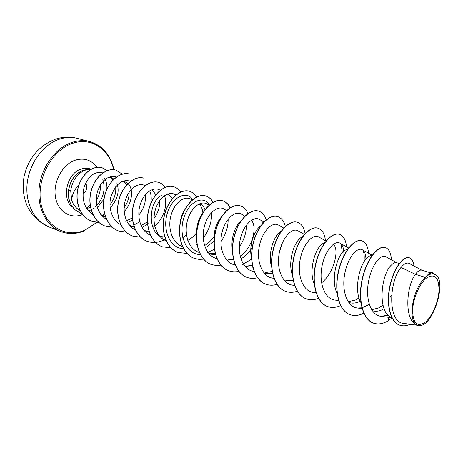 <?xml version="1.0" encoding="UTF-8"?>
<svg xmlns="http://www.w3.org/2000/svg" width="463" height="463" viewBox="0 0 463 463"><rect width="100%" height="100%" fill="white"/><g stroke="black" fill="none" stroke-linecap="round" stroke-linejoin="round"><path stroke-width="0.69" d="M85.858 184.268C88.155 185.657 86.089 192.822 83.352 192.973L83.01 193.233M425.167 322.277C417.273 327.306 413.083 323.4 412.597 310.557C412.932 298.456 419.843 282.754 426.996 277.644C434.902 273.344 438.907 277.574 439.017 290.336C438.484 302.038 432.135 316.761 425.167 322.277M90.841 169.348L87.71 169.417L82.738 170.384C74.861 173.885 70.104 180.616 68.466 190.571L70.689 190.715L71.724 200.346C71.979 195.16 74.202 190.079 78.403 185.096M87.762 169.429L82.842 170.413C74.965 173.92 70.208 180.651 68.57 190.606L68.848 198.54L70.602 203.923L74.462 209.438L81.094 213.634L74.358 209.398L70.498 203.888L68.744 198.505L68.466 190.571M87.999 169.446L84.619 170.361C76.962 173.978 72.321 180.761 70.689 190.715M104.372 178.186C106.328 181.172 107.156 184.859 106.866 189.251M103.944 199.171L98.306 206.376M88.798 210.798L91.118 209.872M91.205 209.832L93.96 208.165M95.447 206.978C103.399 198.916 105.836 189.627 102.745 179.112M425.109 277.268L421.272 282.1C411.196 296.002 408.684 322.225 417.018 324.899C404.118 321.085 405.947 286.533 415.409 274.322L425.109 277.268L427.054 275.641C429.068 273.216 430.839 272.221 432.378 272.638L432.592 272.701C431.267 272.331 429.739 273.048 428.009 274.854L427.054 275.641M421.938 270.242L409.309 263.47C406.994 262.284 404.228 263.603 401.01 267.429L415.409 274.322L416.723 272.666C418.627 270.6 420.288 269.773 421.706 270.172L430.474 272.788M391.739 317.421C377.061 313.138 380.841 274.235 391.42 265.027C393.394 263.042 395.136 262.266 396.652 262.7L399.251 263.476M382.832 309.429C379.07 311.321 375.568 311.721 372.316 310.627M382.918 305.1L378.555 307.947L371.644 309.741M360.914 302.634C353.616 290.504 359.259 264.535 367.246 257.729C369.092 255.993 370.77 255.235 372.281 255.46M359.629 301.407C355.885 303.224 352.366 303.583 349.067 302.484M358.97 297.923L355.532 299.989L348.135 301.673M337.093 293.31C330.628 280.879 336.283 257.063 344.131 250.749L348.118 248.614M314.302 284.265C308.682 271.683 314.331 249.927 322.005 244.07L325.367 242.178M292.489 275.473C287.72 262.891 293.334 243.098 300.805 237.669L302.889 236.344M293.154 280.208L288.993 280.763L285.063 280.069M271.607 266.891C267.683 254.453 273.251 236.558 280.474 231.529L281.504 230.829M272.551 273.621L265.444 273.199M272.14 271.497L264.94 272.638M251.6 258.493C248.544 246.397 253.961 230.418 260.866 225.707M252.792 267.203L246.594 266.595L244.354 265.559M252.538 265.34L246.357 266.103L244.973 265.901M232.611 251.125C230.186 240.094 234.666 226.21 240.928 220.984M233.45 259.407L228.496 259.824M214.224 243.063C213.31 231.65 215.955 222.691 222.147 216.186M215.613 254.905L211.047 254.146L208.2 252.757M215.254 253.574L209.542 253.516M196.625 235.013C196.283 226.164 198.372 218.808 202.898 212.945C202.499 208.819 201.139 205.861 198.806 204.09M179.87 225.163C180.281 219.323 181.861 214.247 184.61 209.953M164.411 214.994L166.333 208.958M162.513 237.149C146.921 232.912 148.554 201.584 161.332 195.565M164.735 236.975L161.165 236.599M147.471 231.882L143.547 229.781M148.623 231.726L146.163 231.35M144.809 230.95L144.375 230.788M129.709 225.643L132.956 226.801L128.789 224.52M134.166 226.679L131.689 226.291M132.32 217.94L125.623 221.256M101.848 215.851L105.379 217.141L100.76 214.519M105.477 216.939L104.192 216.667M424.507 278.17L424.374 279.988M391.617 295.151L390.095 297.379M333.337 244.25C339.57 249.042 334.367 272.638 321.571 282.852M252.306 247.439C249.32 252.439 245.604 256.207 241.148 258.736M251.293 220.29C257.654 226.523 252.578 248.018 240.187 256.236M214.12 241.148L206.209 247.271M213.947 236.477C211.359 240.39 208.24 243.411 204.577 245.546M199.327 203.842L199.744 203.963C202.169 204.739 203.923 206.66 205.011 209.733M196.532 232.837C194.026 236.124 191.115 238.636 187.799 240.372M168.069 194.518L172.647 198.291M159.718 200.572C160.059 206.712 158.155 212.679 154.005 218.484M149.121 223.444L143.327 226.639M152.275 190.102L155.967 194.784M147.413 221.858L141.099 225.614M145.226 194.9C146.094 201.862 143.947 208.587 138.796 215.081M132.563 220.266L129.252 221.771M124.57 181.542L127.904 183.51M127.985 183.585C133.795 188.916 132.43 203.292 124.188 211.516M123.297 181.27L126.897 184.552M129.119 192.243C129.264 197.637 127.597 202.846 124.13 207.87M108.88 177.161L111.033 177.503L114.014 179.123M116.809 182.908C119.836 191.323 117.608 199.651 110.13 207.887M109.806 177.236L113.065 179.916M115.681 186.809C116.288 193.088 114.373 199.09 109.934 204.814M401.01 267.429C388.961 281.07 387.305 322.942 403.962 323.429L418.581 325.425M435.017 274.437L432.853 273.28C431.499 272.551 429.849 273.135 427.905 275.034L431.857 273.755L435.017 274.437C447.866 280.005 432.639 328.111 418.784 325.454L417.018 324.899M385.789 315.94L387.791 314.736M409.147 257.712L409.043 257.683C402.932 255.715 393.023 269.333 389.615 287.187C386.096 305.036 390.384 322.103 399.575 325.113L399.679 325.153M389.4 316.131L387.861 320.969L391.999 317.931M414.044 266.011C413.384 261.311 411.786 258.551 409.251 257.741C403.14 255.779 393.237 269.397 389.829 287.257C386.31 305.111 390.598 322.179 399.783 325.188C402.995 326.276 406.433 325.964 410.096 324.268M434.172 273.986L432.592 272.701M71.724 200.346C73.258 204.97 76.013 208.327 79.995 210.41M102.902 172.93C94.892 170.951 88.624 175.674 84.104 187.098C81.332 199.385 84.324 208.605 93.075 214.751M116.41 177.011C108.325 175.02 101.993 179.887 97.421 191.601C94.614 204.206 97.676 213.536 106.6 219.578M130.537 181.253C122.371 178.851 115.9 183.77 111.12 196.011C107.775 207.36 111.988 220.614 120.849 224.688M133.685 225.116L139.745 221.783M150.805 203.355C151.621 198.546 151.251 194.379 149.688 190.849M145.237 185.721C138.726 181.907 128.778 188.482 125.363 200.369C121.833 212.21 126.231 225.996 135.468 229.891M152.912 227.431C163.161 220.637 168.283 204.692 164.469 195.739M160.239 190.276L160.192 190.241C153.797 186.045 143.588 192.73 140.081 205.028C136.435 217.257 140.995 231.5 150.475 235.216M175.899 195.062L175.263 194.674C168.85 190.519 158.624 197.62 155.198 210.341C151.656 222.975 156.488 237.38 166.176 240.772M182.115 238.254L186.473 234.689M192.151 200.039L190.883 199.275C184.511 195.137 174.186 202.725 170.888 215.851C167.438 228.925 172.583 243.492 182.457 246.519M209.044 205.207L207.088 204.044C200.728 199.958 190.368 208.02 187.179 221.609C183.863 235.111 189.257 249.812 199.35 252.451M207.69 252.416L214.444 249.233M226.604 210.584L223.913 208.992C217.581 204.953 207.204 213.541 204.125 227.536C200.901 241.512 206.573 256.305 216.817 258.568M239.325 247.068C244.157 239.805 246.49 232.507 246.322 225.174M244.875 216.18L241.385 214.137C235.146 210.19 224.815 219.144 221.789 233.531C218.629 247.827 224.352 262.787 234.677 264.842M242.664 264.402L251.629 259.13M263.904 222.008L259.546 219.491C253.394 215.619 243.15 225.024 240.17 239.724C237.056 254.401 242.844 269.472 253.197 271.347M279.421 252.127L282.459 242.612M283.738 228.085L278.442 225.059C272.337 221.21 261.896 231.483 259.176 246.924C256.299 262.272 262.724 277.395 273.488 278.251L273.905 278.298M304.428 234.428L298.12 230.852C292.17 227.136 281.915 237.739 279.177 253.423C276.278 269.084 282.552 284.34 293.195 285.231L294.532 285.387M326.027 241.049L318.619 236.9C312.866 233.323 302.785 244.256 300.036 260.194C297.124 276.116 303.196 291.58 313.735 292.5L316.073 292.784M343.835 255.692C344.165 249.216 342.886 245.049 339.998 243.202C334.46 239.793 324.598 251.015 321.814 267.273C318.903 283.483 324.719 299.11 335.16 300.093L338.58 300.516M365.944 259.147C365.793 254.291 364.584 251.166 362.321 249.783C357.025 246.519 347.36 258.128 344.57 274.663C341.63 291.169 347.262 307.027 357.534 308.017L361.916 307.791M362.089 307.75L369.283 304.44M396.93 262.781L385.638 256.664C380.615 253.585 371.187 265.519 368.369 282.401C365.434 299.185 370.788 315.286 380.922 316.293L387.855 315.268M363.137 250.379C364.213 253.383 364.485 257.243 363.953 261.971M341.162 244.117L342.319 252.682M262.029 221.933L262.538 223.542M228.155 219.202C228.224 226.899 225.805 234.44 220.897 241.819M200.34 254.5C186.658 254.818 178.307 235.661 183.661 218.449C188.742 201.098 203.714 194.686 209.247 205.028M211.452 212.627C212.054 221.372 209.322 229.851 203.257 238.069M196.978 244.198L196.243 244.719M183.556 248.724C170.216 248.498 162.148 229.949 167.288 213.368C172.172 196.659 186.809 190.125 192.758 199.686M373.415 323.099L373.317 323.064C362.471 319.401 357.725 299.463 362.083 279.507C366.326 259.511 377.883 245.147 385.031 247.462L385.129 247.491M350.016 314.637L349.924 314.603C338.939 310.881 333.973 291.279 338.279 271.793C342.47 252.266 354.183 238.347 361.626 240.737L361.725 240.76M327.625 306.541L327.532 306.512C316.437 302.738 311.281 283.46 315.535 264.425C319.661 245.344 331.508 231.836 339.223 234.295L339.315 234.324M306.176 298.785L306.089 298.757C294.896 294.943 289.566 275.977 293.768 257.37C297.842 238.717 309.799 225.608 317.751 228.126L317.838 228.155M285.613 291.354L285.532 291.325C274.258 287.471 268.772 268.818 272.921 250.616C276.943 232.368 288.987 219.636 297.159 222.211L297.24 222.234M265.884 284.218L265.803 284.189C254.471 280.306 248.845 261.948 252.943 244.14C256.913 226.285 269.026 213.906 277.389 216.528L277.47 216.551M246.935 277.366L246.86 277.337C235.47 273.436 229.729 255.368 233.78 237.93C237.698 220.452 249.864 208.408 258.395 211.07L258.47 211.093M228.722 270.78L228.647 270.757C217.228 266.833 211.377 249.042 215.376 231.969C219.242 214.844 231.454 203.118 240.129 205.821L240.204 205.844M211.203 264.448L211.134 264.419C199.686 260.484 193.737 242.965 197.689 226.233C201.509 209.455 213.75 198.037 222.558 200.774C225.84 201.77 228.352 204.166 230.105 207.956M194.338 258.348L194.269 258.325C182.804 254.378 176.779 237.125 180.68 220.724C184.448 204.276 196.711 193.146 205.636 195.913C208.726 196.844 211.174 198.98 212.974 202.325M178.093 252.474L178.029 252.451C166.558 248.492 160.458 231.5 164.313 215.417C168.034 199.287 180.298 188.435 189.332 191.225L189.396 191.242M162.438 246.814L162.374 246.791C150.903 242.832 144.74 226.089 148.548 210.312C152.223 194.489 164.487 183.898 173.608 186.705C176.432 187.55 178.759 189.338 180.593 192.081M165.453 239.053L164.064 239.811M147.332 241.356L147.269 241.333C135.804 237.369 129.588 220.868 133.35 205.387C136.979 189.859 149.236 179.522 158.439 182.347L158.496 182.364M132.754 236.084L132.696 236.061C121.242 232.096 114.98 215.839 118.696 200.635C122.284 185.391 134.525 175.298 143.79 178.139L143.906 178.174C134.64 175.332 122.4 185.431 118.817 200.676C115.102 215.88 121.364 232.142 132.812 236.101L132.696 236.061M118.673 230.991L118.615 230.968C107.184 227.009 100.882 210.978 104.557 196.057C108.093 181.085 120.311 171.217 129.64 174.071L129.756 174.105C120.432 171.252 108.215 181.12 104.673 196.092C100.998 211.018 107.3 227.049 118.731 231.014L118.615 230.968M105.066 226.071L105.008 226.048C93.607 222.095 87.27 206.29 90.904 191.63C94.394 176.924 106.583 167.282 115.958 170.141L116.016 170.158M91.911 221.314L91.853 221.297C80.446 217.46 74.381 201.746 78.056 187.781C81.552 173.764 93.179 164.984 101.947 167.693L107.069 170.633M387.861 320.969C382.739 323.926 377.958 324.65 373.514 323.133C362.674 319.47 357.928 299.532 362.286 279.577C366.528 259.575 378.086 245.205 385.233 247.514C388.891 248.764 390.957 252.856 391.432 259.801M363.762 313.138C358.906 315.621 354.357 316.131 350.115 314.672C339.13 310.951 334.17 291.343 338.476 271.856C342.661 252.329 354.374 238.399 361.817 240.789C365.672 242.091 367.9 246.223 368.513 253.18M340.6 305.609C336.034 307.646 331.74 307.97 327.717 306.575C316.623 302.802 311.466 283.524 315.72 264.483C319.846 245.402 331.693 231.894 339.408 234.347C343.436 235.702 345.815 239.863 346.55 246.831M318.585 298.253C314.232 299.978 310.123 300.169 306.263 298.82C295.076 295.006 289.745 276.041 293.941 257.428C298.022 238.769 309.973 225.66 317.925 228.178C322.121 229.579 324.644 233.769 325.495 240.748M297.275 291.221C293.195 292.61 289.34 292.662 285.7 291.383C274.426 287.535 268.945 268.876 273.095 250.668C277.117 232.42 289.161 219.682 297.327 222.257C301.384 223.583 303.977 227.385 305.1 233.67M276.978 284.375C273.106 285.515 269.437 285.468 265.965 284.247C254.633 280.37 249.007 262.006 253.111 244.192C257.081 226.338 269.188 213.952 277.551 216.574C281.348 217.784 283.941 221.077 285.33 226.471M257.602 277.725C253.892 278.691 250.361 278.576 247.011 277.395C235.626 273.488 229.885 255.42 233.937 237.982C237.855 220.498 250.02 208.448 258.551 211.116C262.162 212.245 264.749 215.197 266.306 219.966M238.81 271.353C235.308 272.117 231.969 271.931 228.797 270.809C217.373 266.885 211.527 249.094 215.526 232.015C219.393 214.89 231.604 203.164 240.28 205.867C243.7 206.92 246.247 209.542 247.925 213.744M220.845 265.166L215.943 265.461L211.273 264.471C199.825 260.536 193.881 243.017 197.834 226.28C201.654 209.502 213.894 198.077 222.703 200.815C225.95 201.804 228.45 204.166 230.204 207.899M203.57 259.182L198.882 259.361L194.408 258.377C182.943 254.424 176.918 237.172 180.819 220.77C184.592 204.316 196.85 193.187 205.775 195.953C208.836 196.873 211.267 198.98 213.061 202.273M186.942 253.406L178.162 252.503C166.692 248.544 160.592 231.546 164.446 215.463C168.167 199.327 180.437 188.476 189.465 191.265C192.417 192.145 194.807 194.101 196.63 197.122M170.922 247.821L162.501 246.837C151.031 242.878 144.867 226.129 148.675 210.352C152.35 194.524 164.614 183.938 173.735 186.745C176.536 187.579 178.845 189.344 180.674 192.047M165.488 239.145C159.353 242.624 153.322 243.364 147.396 241.373C135.931 237.409 129.715 220.909 133.477 205.427C137.106 189.894 149.364 179.557 158.56 182.381C161.269 183.186 163.537 184.841 165.366 187.347M140.596 237.189L132.812 236.101M126.289 232.131L118.731 231.014M112.335 227.24L105.124 226.089C93.717 222.136 87.38 206.33 91.014 191.665C94.51 176.959 106.698 167.311 116.068 170.176L122.342 174.175M98.978 222.5L91.963 221.331C80.556 217.5 74.485 201.787 78.166 187.816C81.656 173.793 93.289 165.013 102.057 167.722L107.121 170.615M82.217 213.993L81.094 213.634M421.272 282.1C425.786 275.925 429.977 273.211 433.848 273.963M59.397 139.195C43.314 144.479 29.464 163.022 27.207 183.047C24.886 203.078 34.331 221.331 48.771 226.858L39.025 221.262C33.133 215.596 29.117 210.341 26.981 205.503C23.277 196.41 22.293 186.838 24.03 176.779C28.284 158.3 38.742 145.776 55.398 139.207C62.765 136.811 70.11 136.539 77.443 138.391C71.632 136.898 65.619 137.164 59.397 139.195M84.781 230.586C76.563 234.099 68.536 234.405 60.699 231.506C46.242 225.985 36.837 207.505 39.257 187.15C41.601 166.813 55.583 147.923 71.736 142.5C77.981 140.416 84.011 140.121 89.828 141.614L77.443 138.391M96.796 222.414L85.169 230.047C66.226 238.613 44.801 226.633 40.785 202.609C36.467 178.689 51.972 150.064 72.361 143.432C91.263 136.66 109.609 149.427 113.638 169.724M72.402 207.106C61.243 198.859 66.782 173.556 80.805 169.169C83.867 168.057 86.83 167.913 89.695 168.74L91.269 169.203M100.471 184.696C100.703 190.357 99.296 195.641 96.258 200.543M90.412 206.857L86.836 208.911M82.605 214.496C70.625 219.508 57.661 211.527 55.41 196.74C52.979 182.028 62.343 164.654 74.861 160.314C84 157.507 91.379 159.845 96.987 167.334M104.464 213.593L102.757 215.926M84.995 230.591C76.655 234.133 68.553 234.44 60.699 231.506L48.771 226.858M86.355 208.147L90.169 205.335M111.033 177.503L109.332 176.993M130.444 226.43L132.233 226.546M339.998 243.202L348.604 247.971M362.321 249.783L372.397 255.304M357.534 308.017L362.135 308.607M380.922 316.293L391.906 317.757M113.979 169.759C110.466 154.839 102.416 145.457 89.828 141.614"/></g></svg>
